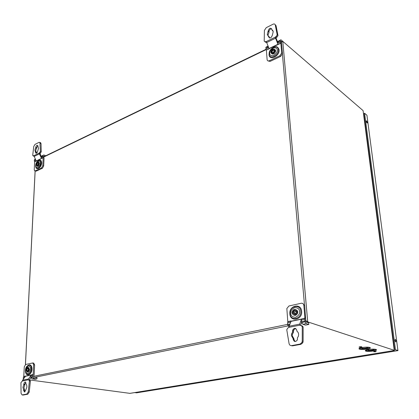 <?xml version="1.0" encoding="UTF-8"?>
<svg xmlns="http://www.w3.org/2000/svg" width="419" height="419" viewBox="0 0 419 419"><rect width="100%" height="100%" fill="white"/><g stroke="black" fill="none" stroke-linecap="round" stroke-linejoin="round"><path stroke-width="0.63" d="M374.361 351.363L373.706 351.761L375.571 351.74L376.225 351.342L374.361 351.363M368.432 349.504C365.462 350.08 364.598 350.619 365.855 351.132C367.667 351.531 370.166 351.504 373.35 351.043C376.351 350.478 377.226 349.933 375.984 349.415C374.157 349.011 371.643 349.043 368.432 349.504M376.236 349.504L373.271 350.368C370.087 350.823 367.583 350.855 365.771 350.452L365.515 350.357M362.121 347.529C359.125 348.116 358.271 348.676 359.57 349.2C361.429 349.614 363.964 349.587 367.185 349.116C370.207 348.535 371.072 347.974 369.788 347.435C367.919 347.021 365.363 347.052 362.121 347.529M370.077 347.54L367.107 348.425C363.886 348.896 361.351 348.927 359.492 348.514L359.193 348.404M360.068 347.288L361.854 346.864M363.194 111.407L363.09 110.626L282.815 41.392L281.233 42.324M129.937 393.362L29.372 379.897M305.75 319.393L305.86 320.65L307.74 321.892L394.232 350.3M30.095 365.499L31.189 365.719M361.052 347.194C362.288 346.775 361.859 346.644 359.759 346.791C358.528 347.21 358.957 347.346 361.052 347.194M30.996 365.619L30.948 366.656M31.97 368.065L31.896 367.526M30.268 365.64L30.828 365.557M275.204 50.547L275.728 50.882M296.877 310.563L297.448 310.762M296.861 310.531L297.6 311.128M31.378 366.017L31.315 367.363L32.001 368.93L31.566 366.395M35.756 166.736C36.17 171.02 41.565 167.605 41.633 162.97C41.486 160.22 40.365 159.445 38.276 160.645M34.971 170.894L36.217 171.162L42.408 168.26L43.686 166.029L44.042 158.246L43.665 156.606L44.131 156.03L44.702 156.277M40.606 152.935L41.245 151.741L40.371 151.353L39.737 152.553L40.606 152.935L39.973 153.579L39.129 153.108L33.845 155.7L36.264 161.037L34.62 161.834L34.348 160.959L35.914 160.205M38.506 148.352L37.689 145.414C36.799 145.074 36.165 145.707 35.798 147.32L35.772 147.813C34.871 149.342 34.735 150.589 35.358 151.547L35.788 153.076C36.683 153.412 37.312 152.773 37.679 151.159L38.506 148.352M36.196 164.515C36.631 162.556 37.401 161.776 38.501 162.179L38.81 163.269C38.375 165.222 37.605 166.008 36.505 165.615L36.196 164.515M36.992 165.819L37.092 165.861C38.192 166.254 38.962 165.468 39.391 163.515L39.087 162.425L38.59 162.216M37.679 165.06L37.097 165.018L36.909 164.353L37.752 162.876L38.448 163.201M37.563 162.572C36.301 164.033 36.259 164.918 37.432 165.217C38.7 163.75 38.742 162.871 37.563 162.572M37.977 164.74L38.433 163.64M42.832 156.659L42.675 156.931M44.131 156.03L43.827 156.177M35.51 159.388L34.358 159.943L35.39 159.152M41.203 157.644L41.476 158.523L43.152 157.717L42.885 155.81L41.214 156.622L41.203 157.644L42.879 156.837M35.552 152.212L36.422 152.595L36.495 153.181M35.772 147.813L36.642 148.195C35.741 149.724 35.605 150.971 36.233 151.929L35.573 151.72M36.642 148.195L36.668 147.708L35.798 147.32M37.851 145.692L36.668 147.708M33.902 155.999L32.86 155.679L32.734 155.114L33.756 146.451L34.997 144.408L39.067 142.35L39.925 142.45L40.371 151.353M40.177 143.225L41.046 143.617L40.334 142.638M41.046 143.617L41.245 151.741M41.366 158.162L39.087 153.192M39.737 152.553L39.129 153.108M33.274 155.727L33.845 155.7M33.599 155.601L33.635 155.884M33.08 155.774L33.939 156.151M36.422 152.595L36.448 152.102M39.575 152.626L40.449 153.008M45.797 155.753L43.78 154.951L41.214 156.622M43.147 155.26L41.376 156.245M42.885 155.81L43.047 155.433M39.973 153.579L41.334 156.339M34.62 161.834L36.285 161.189L36.154 160.697M34.641 161.98L34.248 169.705L34.541 170.716L35.343 170.805L41.533 167.893L42.408 168.26M34.358 159.943L34.348 160.959M35.343 159.047L34.52 159.571M35.605 160.158L35.196 160.55M41.827 157.345L41.423 156.517M42.46 156.842L42.047 157.235M43.152 157.717L42.811 165.662L41.533 167.893M41.507 158.508L43.173 157.869M25.727 372.664C26.774 377.158 31.907 374.303 31.996 369.129C31.498 364.593 29.817 363.645 26.936 366.279M22.972 395.038L22.076 394.934L21.055 393.279L20.95 382.647L22.317 381.028L28.162 379.855L28.403 379.001L22.652 380.169L25.575 376.1L23.763 376.471L23.213 378.022L23.412 379.148M23.846 384.731L24.847 384.862L23.941 387.496L24.595 389.838L23.595 389.717L23.564 390.34L24.48 392.011L25.931 389.895L25.962 389.267C27.078 387.397 27.162 385.731 26.208 384.27L25.36 382.002C24.543 382.102 24.051 382.804 23.878 384.113L22.94 387.371L23.595 389.717M28.859 369.322C28.644 370.946 28.026 371.8 27.01 371.889L25.994 369.935C26.219 368.306 26.842 367.453 27.864 367.374L28.859 369.322M27.01 371.889L27.67 371.983C28.686 371.894 29.299 371.04 29.519 369.417L28.518 367.473L27.864 367.374M28.047 370.715L27.397 371.025L26.785 369.846L27.717 368.306L28.413 368.783M27.345 371.265C28.738 369.888 28.791 368.799 27.507 367.997C26.114 369.375 26.062 370.459 27.345 371.265M28.068 370.689L28.424 368.814M36.951 378.902L35.102 379.274L32.137 378.87L33.986 378.498L36.951 378.902L37.003 377.671L34.044 377.257L33.614 376.377L34.185 374.497L34.625 364.876L33.698 363.116M25.852 382.264L24.878 384.239L23.878 384.113M23.564 390.34L24.569 390.461L24.595 389.838M24.569 390.461L24.967 391.875M28.12 379.782L29.23 380.085M28.162 379.855L28.927 380.049L29.403 381.06L28.22 391.954L26.811 394.09L27.811 394.206L29.225 392.069L28.22 391.954M29.403 381.06L30.404 381.196L29.225 392.069M30.404 381.196L29.796 380.185M27.811 394.206L23.26 395.038M24.847 384.862L24.878 384.239M26.811 394.09L22.259 394.923M22.652 380.169L22.317 381.028M25.412 376.456L25.601 376.136L31.294 374.958M28.403 379.001L31.315 374.911L33.159 374.528L32.771 375.414L30.922 375.796L30.823 377.048L32.666 376.671L32.802 377.236L30.954 377.613L30.823 377.048M32.666 376.671L32.771 375.414M30.922 375.796L31.158 375.272M30.922 377.472L29.131 379.918M33.159 374.528L33.646 364.724L34.625 364.876M33.986 378.498L32.802 377.236M32.137 378.87L30.954 377.613M29.393 379.551L29.367 380.106M23.763 376.471L24.286 366.777L25.674 364.478L32.745 362.969L33.646 364.724M25.601 376.136L23.804 376.304M33.201 374.361L31.346 374.905M289.843 313.862C290.199 322.447 302.644 319.906 301.643 311.338C301.146 302.707 288.848 305.467 289.843 313.862M291.189 345.644L292.535 345.853L291.65 345.607C290.294 345.722 289.429 345.041 289.068 343.559L286.764 329.732L287.827 328.009L288.974 327.339L299.674 325.181L299.711 324.091L289.178 326.223L291.095 321.143L287.806 321.823L287.56 323.808L287.884 325.317L289.681 324.95M292.577 332.042L293.457 332.304L292.441 334.21L292.289 335.86L293.991 338.871L293.111 338.62L293.174 339.448C294.206 342.019 295.594 342.176 297.333 339.919L297.453 337.798L298.328 336.337C298.993 334.111 298.522 332.398 296.903 331.193L296.835 330.371C295.662 327.731 294.248 327.684 292.603 330.23L292.577 332.042L291.561 333.948L291.409 335.603L293.111 338.62M297.171 311.652L297.076 312.784C295.096 315.936 293.389 315.931 291.954 312.773L292.006 311.836C293.902 308.51 295.625 308.447 297.171 311.652M293.908 315.177C295.646 315.727 296.893 314.994 297.652 312.983L297.747 311.851L295.819 309.463M294.604 310.505L295.762 310.783L296.327 311.94L296.28 312.6L294.541 314.093L293.609 313.653L293.174 312.616L293.211 312.029L294.604 310.505M294.73 314.36C297.055 312.401 296.935 310.977 294.379 310.076C292.064 312.024 292.179 313.449 294.73 314.36M294.74 314.088L294.269 312.391L295.824 310.84M299.711 324.091L301.565 318.974L304.943 318.278L303.838 305.393L304.692 305.702L305.812 321.53L306.116 321.975L308.683 322.824L308.829 324.447L306.258 323.609L305.058 321.823L301.67 322.51L301.471 321.75L304.854 321.059L305.058 321.823M293.457 332.304L293.389 331.487L292.509 331.22M295.809 328.575L294.038 329.413L293.389 331.487M293.174 339.448L294.059 339.699L295.149 341.553M299.585 325.092L300.538 325.453M299.674 325.181L300.921 325.374L302.261 326.642L302.246 341.113L301.931 342.512L300.025 344.078L300.905 344.324L302.806 342.763L303.12 341.365L302.246 341.113M302.261 326.642L303.131 326.914L303.12 341.365M303.131 326.914L301.858 325.642M300.905 344.324L292.535 345.853M294.059 339.699L293.991 338.871M300.025 344.078L291.65 345.607M289.178 326.223L288.974 327.339M289.042 327.05L287.884 325.317M291.011 321.598L291.126 321.195L301.554 319.037M304.854 321.059L304.749 319.409L301.366 320.1L301.471 321.75M301.366 320.1L301.486 319.435M301.622 322.316L300.47 325.369M304.943 318.278L304.749 319.409M308.829 324.447L305.456 325.123L302.874 324.29L301.67 322.51M287.806 321.823L286.847 308.52L288.948 305.98L301.214 303.256C302.675 303.094 303.55 303.806 303.838 305.393M304.692 305.702L302.79 303.529M291.126 321.195L291.105 320.928L287.816 321.609M304.948 318.058L301.591 318.969M270.323 50.133L269.019 54.58C269.26 61.169 279.855 56.204 279.07 49.788C277.86 45.943 275.262 45.655 271.266 48.923M268.081 60.923L270.072 61.389L280.604 56.445L282.485 53.663L281.636 43.895L281.086 41.79L281.385 41.188L281.893 41.622M277.038 37.029L277.97 35.625L277.174 34.751L276.257 36.353L277.038 37.029L276.006 37.967L275.267 37.171L266.295 41.575L269.124 48.688L266.337 50.029L265.986 48.897L268.71 47.577M272.942 30.566L271.852 29.786L271.8 29.189C270.491 27.497 269.291 28.052 268.202 30.865L267.243 34.363L268.689 36.951C269.983 38.674 271.187 38.129 272.303 35.322L273.256 31.577L271.852 29.786M270.753 52.391L270.747 52.228C272.093 48.766 273.581 48.112 275.199 50.264L275.204 50.463C273.822 53.91 272.34 54.554 270.753 52.391M271.57 53.674C273.502 54.674 274.89 53.752 275.728 50.898L274.911 49.426M273.261 52.825L271.805 52.118L273.036 50.133L274.492 50.835L273.261 52.825M272.837 49.709C270.852 51.778 270.941 52.862 273.104 52.951C275.094 50.877 275.005 49.793 272.837 49.709M272.769 52.962L274.487 50.783M280.4 41.664L278.74 42.728M267.133 48.342L268.621 47.363M268.254 46.483L265.856 47.646L265.945 47.221L268.123 46.163M277.619 43.267L277.97 44.414L280.819 43.042L280.321 40.627L277.478 42.005L277.619 43.267L280.468 41.89M268.254 31.582L269.04 32.258L268.034 35.028L268.364 36.264M268.689 36.951L269.48 37.621L269.427 37.024L268.642 36.353M269.48 37.621L269.574 38.045M271.716 28.796C270.203 28.885 269.297 29.796 268.988 31.54L268.207 30.99M266.5 42.209L266.07 42.403L264.206 41.135L264.405 30.435L266.227 27.67L273.115 24.192C274.251 23.715 274.969 23.977 275.267 24.972L277.174 34.751M275.267 24.972L276.048 25.659L275.178 24.679M276.048 25.659L277.954 35.432M277.828 43.948L275.21 37.286M276.257 36.353L275.267 37.171M265.279 41.743L266.295 41.575M266.332 42.277L265.541 41.617M264.997 41.842L266.07 42.403M269.04 32.258L268.993 31.661M275.985 36.484L276.77 37.16M279.379 42.157L278.577 41.476M283.611 42.083L280.94 39.774L277.556 41.581L277.478 42.005M280.458 40.009L277.556 41.581M280.321 40.627L280.4 40.203M276.006 37.967L277.535 41.691M266.337 50.029L269.16 48.876L268.977 48.222M266.374 50.217L267.123 59.671C267.338 60.839 268.06 61.2 269.286 60.755L279.824 55.795L280.604 56.445M265.856 47.646L265.986 48.897M268.066 46.027L265.945 47.221M267.793 47.766L266.982 47.101M266.94 48.18L266.646 48.578M278.096 43.037L277.635 41.931M278.546 42.56L278.263 42.958M280.819 43.042L281.704 53.009L279.824 55.795M269.145 48.672L280.861 43.236M361.712 347.602L361.77 348.11C363.472 348.687 369.307 347.691 367.421 347.157L367.405 347.152M367.95 349.593L368.055 350.069C369.673 350.614 375.429 349.661 373.654 349.137M361.77 348.11L361.733 347.597M365.792 350.598L365.373 350.467M359.507 348.66L359.052 348.519M364.839 124.076L365.363 125.113M393.205 342.386L393.436 340.846M364.373 117.519L364.006 117.66M363.577 114.366L363.943 114.225L394.504 349.032L394.08 349.1M367.039 116.058L366.934 115.256L364.588 113.24L363.488 113.659M364.588 113.24L395.478 349.792L394.195 350.001M395.478 349.792L397.909 350.404M136.704 392.813L134.619 392.603M367.39 122.358L366.562 120.751L366.306 121.442L367.133 123.045L367.39 122.358M366.62 122.442L366.337 121.636M394.981 340.443L395.761 341.988L396.112 340.846L395.337 339.301L394.981 340.443M395.285 341.48L394.955 339.956M364.315 117.069L363.949 117.21M363.09 110.626L394.258 350.504L129.639 393.399M282.794 41.402L307.74 321.892L306.577 322.127M266.201 49.583L43.77 157.02M35.149 170.968L25.459 364.551M305.86 320.65L305.598 320.708M287.644 324.379L33.609 376.33M281.364 42.261L281.427 42.958M282.416 54.192L304.54 305.65M301.863 323.086L301.287 323.201M288.073 325.882L34.573 377.33M31.106 378.038L30.398 378.179M31.2 367.458L31.514 367.489M40.276 163.091C40.837 166.359 34.976 169.129 35.903 165.18C35.337 161.954 41.177 159.136 40.276 163.091M35.667 165.395C35.877 160.702 41.387 158.162 41.041 162.96C40.936 167.736 35.275 170.392 35.657 165.526M34.065 156.481L39.271 153.93M41.444 158.413L36.264 160.912M41.476 158.523L36.291 161.022M42.811 165.662L43.686 166.029M36.217 171.162L35.343 170.805M25.695 370.239C25.659 368.511 26.517 367.086 28.267 365.981C29.948 366.337 30.692 367.416 30.487 369.212C30.524 370.956 29.66 372.386 27.9 373.486C26.219 373.109 25.48 372.025 25.695 370.239M25.433 370.344C25.622 364.509 31.739 363.194 31.331 369.134C31.184 375.078 24.978 376.346 25.433 370.401M24.999 377.016L23.37 377.351M23.26 378.593L23.925 378.457M25.559 376.257L31.242 375.084M290.786 313.344C290.377 311.087 291.692 309.138 294.725 307.499C297.935 307.771 299.533 309.096 299.517 311.469C299.936 313.752 298.611 315.711 295.542 317.345C292.331 317.036 290.749 315.701 290.786 313.344M290.042 313.642C289.141 305.99 300.339 303.482 300.784 311.338C301.696 319.137 290.372 321.457 290.042 313.642M290.734 322.29L287.596 322.939M287.685 324.563L290.027 324.086M291.111 321.352L301.528 319.194M302.874 324.29L306.258 323.609M277.226 49.981C277.567 51.657 276.425 53.496 273.806 55.502C271.077 56.031 269.742 55.371 269.789 53.532C269.459 51.877 270.59 50.044 273.188 48.044C275.917 47.488 277.263 48.133 277.226 49.981M278.321 49.761C279.033 55.596 269.396 60.121 269.171 54.124C268.464 48.389 278.007 43.765 278.321 49.761M266.625 42.57L275.472 38.239M277.928 44.273L269.108 48.525M281.699 52.784L282.474 53.438M270.072 61.389L269.286 60.755M365.525 126.386L365.117 126.229M392.755 338.908L393.195 338.976M366.934 115.256L397.94 350.609L136.395 392.849M365.771 350.452L365.855 351.132M359.492 348.514L359.57 349.2M394.289 350.514L129.686 393.404M281.882 41.633L281.128 41.994M266.102 49.259L43.691 156.769M35.107 170.952L25.412 364.577M282.788 41.376L307.719 321.881M38.501 162.179L39.087 162.425M37.097 165.018L37.391 165.138M36.186 153.249L35.788 153.076M36.233 151.929L35.358 151.547M40.795 142.842L39.925 142.45M23.082 395.049L22.076 394.934M29.922 380.18L28.948 380.049M33.724 363.121L32.745 362.969M297.076 312.784L297.652 312.983M293.211 312.029L294.269 312.391M292.441 334.21L291.561 333.948M293.483 330.497L292.603 330.23M302.806 342.763L301.931 342.512M277.97 35.625L277.189 34.95M271.805 52.014L272.759 52.804M275.204 50.463L275.728 50.898M268.034 35.028L267.243 34.363M268.988 31.54L268.202 30.865M282.485 53.663L281.704 53.009M368.055 350.069L367.997 349.582M365.368 125.176L364.855 124.186M397.971 350.619L136.442 392.854"/></g></svg>
